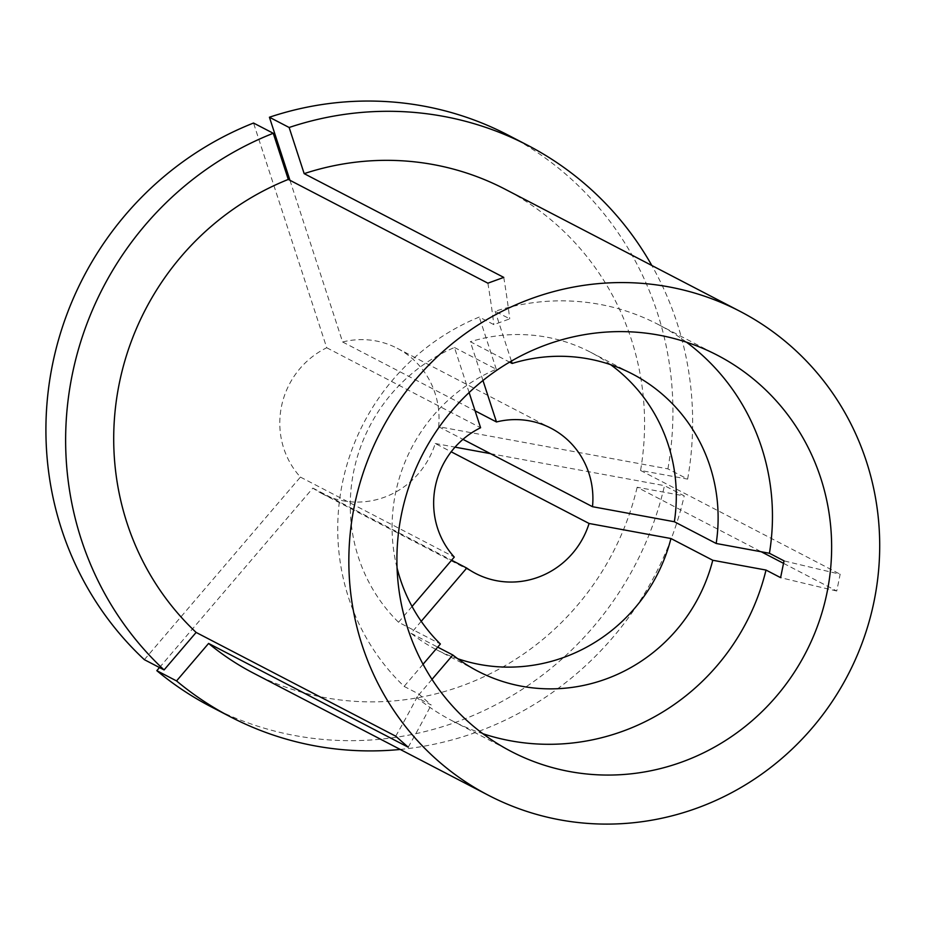 <?xml version="1.0" encoding="UTF-8"?>
<svg xmlns="http://www.w3.org/2000/svg" width="926" height="926" viewBox="0 0 926 926"><rect width="100%" height="100%" fill="white"/><g stroke="black" fill="none" stroke-linecap="round" stroke-linejoin="round"><path stroke-width="0.69" stroke-dasharray="4.63 3.47" d="M686.455 342.18A223.328 215.723 117.5 0 0 658.108 324.413A223.328 215.723 117.5 0 0 599.504 304.318A223.328 215.723 117.5 0 0 495.155 311.263L509.751 318.845L493.871 324.632L479.274 317.051A223.328 215.723 117.5 0 0 404.13 686.398L418.726 693.991L431.192 704.987L416.596 697.405A223.328 215.723 117.5 0 0 452.085 720.729A223.328 215.723 117.5 0 0 482.921 733.728M159.492 667.542L312.884 488.095A81.812 79.034 117.5 0 0 321.681 493.442A81.812 79.034 117.5 0 0 343.152 500.816A81.812 79.034 117.5 0 0 435.232 443.496L451.182 451.795M210.85 706.654A322.109 311.136 117.5 0 0 295.371 735.649A322.109 311.136 117.5 0 0 664.498 485.652L684.221 495.908L637.146 487.25L761.253 551.769M289.954 180.292L342.608 341.972A81.812 79.034 117.5 0 1 397.161 348.257A81.812 79.034 117.5 0 1 438.646 426.712L667.912 468.869L687.636 479.112L640.56 470.466A272.719 263.424 117.5 0 0 504.936 189.124M253.354 673.086A272.719 263.424 117.5 0 0 324.922 697.625A272.719 263.424 117.5 0 0 637.146 487.25M783.616 563.39L836.745 591.008L840.16 574.224A669.996 49.252 -168.5 0 1 784.021 560.867M640.56 470.466L840.16 574.224M400.252 749.447A322.109 311.136 117.5 0 0 684.221 495.908M144.352 659.671L300.418 477.087A81.812 79.034 117.5 0 1 326.728 347.759L253.527 123.031M435.232 443.496L455.036 447.142M490.491 453.659L664.498 485.652M300.418 477.087L454.272 557.07M326.728 347.759L480.594 427.743M312.884 488.095L451.599 560.195M469.123 392.555L454.458 347.505A167.502 161.795 117.5 0 0 398.55 622.26L440.371 643.998M412.058 606.461L398.55 622.26M421.226 621.311L411.028 633.257A167.502 161.795 117.5 0 0 436.019 649.45A167.502 161.795 117.5 0 0 457.757 658.733M454.458 347.505L496.278 369.243A167.502 161.795 117.5 0 0 397.069 567.962M411.028 633.257L437.697 647.124M496.278 369.243L479.274 317.051M423.055 664.255L404.13 686.398M432.002 679.371L416.596 697.405M687.636 479.112A322.109 311.136 117.5 0 0 651.835 265.496M667.912 468.869A322.109 311.136 117.5 0 0 507.992 135.057M438.646 426.712L462.965 439.352M342.608 341.972L475.084 410.831M482.967 380.505L470.339 341.717L509.589 362.124M610.616 364.67A167.502 161.795 117.5 0 0 590.533 352.216A167.502 161.795 117.5 0 0 470.339 341.717M511.384 361.071L495.155 311.263M836.745 591.008A669.996 49.252 -168.5 0 1 780.606 577.65M408.192 747.189A669.996 168.613 -48.6 0 0 431.192 704.987M395.726 736.193A669.996 168.613 -48.6 0 0 418.726 693.991M487.886 283.182A669.996 119.361 70 0 1 493.871 324.632M503.767 277.395A669.996 119.361 70 0 1 509.751 318.845M452.085 720.729L511.268 751.495M321.681 493.442L475.547 573.425M436.019 649.45L477.839 671.188M658.108 324.413L717.28 355.179M397.161 348.257L551.016 428.24M590.533 352.216L632.354 373.954"/><path stroke-width="1.39" d="M482.921 733.728A223.328 215.723 117.5 0 0 510.689 740.823A223.328 215.723 117.5 0 0 766.01 570.057L780.606 577.65L784.021 560.867L769.425 553.273A223.328 215.723 117.5 0 0 686.455 342.18M658.675 335.085A223.328 215.723 117.5 0 0 410.068 483.303A223.328 215.723 117.5 0 0 511.268 751.495A223.328 215.723 117.5 0 0 569.872 771.59A223.328 215.723 117.5 0 0 818.48 623.372A223.328 215.723 117.5 0 0 717.28 355.179A223.328 215.723 117.5 0 0 658.675 335.085M457.757 658.733A167.502 161.795 117.5 0 0 479.981 664.521A167.502 161.795 117.5 0 0 670.945 538.527L712.765 560.265L766.01 570.057M437.697 647.124L452.837 654.995A167.502 161.795 117.5 0 0 477.839 671.188A167.502 161.795 117.5 0 0 521.789 686.259A167.502 161.795 117.5 0 0 712.765 560.265M451.182 451.795L589.086 523.479L670.945 538.527M451.599 560.195L466.739 568.066A81.812 79.034 117.5 0 0 475.547 573.425A81.812 79.034 117.5 0 0 497.007 580.787A81.812 79.034 117.5 0 0 589.086 523.479M159.492 667.542L156.818 670.667A322.109 311.136 117.5 0 0 210.85 706.654L230.574 716.909A322.109 311.136 117.5 0 0 315.106 745.893A322.109 311.136 117.5 0 0 400.252 749.447M156.818 670.667L176.542 680.923A322.109 311.136 117.5 0 0 230.574 716.909M740.059 311.356L504.936 189.124A272.719 263.424 117.5 0 0 433.368 164.585A272.719 263.424 117.5 0 0 304.168 173.637L503.767 277.395L487.886 283.182L288.287 179.424A272.719 263.424 117.5 0 0 196.127 632.435L395.726 736.193L408.192 747.189L208.593 643.431A272.719 263.424 117.5 0 0 253.354 673.086L488.488 795.318A272.719 263.424 117.5 0 0 560.045 819.857A272.719 263.424 117.5 0 0 863.634 638.859A272.719 263.424 117.5 0 0 740.059 311.356A272.719 263.424 117.5 0 0 668.503 286.817A272.719 263.424 117.5 0 0 364.913 467.815A272.719 263.424 117.5 0 0 488.488 795.318M761.253 551.769L783.616 563.39M273.263 133.275A322.109 311.136 117.5 0 0 164.076 669.926L144.352 659.671A322.109 311.136 117.5 0 1 253.527 123.031L273.263 133.275L288.287 179.424M164.076 669.926L196.127 632.435M176.542 680.923L208.593 643.431M455.036 447.142L490.491 453.659M469.123 392.555L480.594 427.743A81.812 79.034 117.5 0 0 454.272 557.07L412.058 606.461M466.739 568.066L421.226 621.311M397.069 567.962A167.502 161.795 117.5 0 0 440.371 643.998L423.055 664.255M452.837 654.995L432.002 679.371M651.835 265.496A322.109 311.136 117.5 0 0 527.716 145.301A322.109 311.136 117.5 0 0 289.144 127.487L304.168 173.637M527.716 145.301L507.992 135.057A322.109 311.136 117.5 0 0 269.42 117.232L289.144 127.487M289.954 180.292L269.42 117.232M462.965 439.352L592.501 506.696A81.812 79.034 117.5 0 0 551.016 428.24A81.812 79.034 117.5 0 0 496.475 421.955L482.967 380.505M475.084 410.831L496.475 421.955M592.501 506.696L674.36 521.743A167.502 161.795 117.5 0 0 610.616 364.67M674.36 521.743L716.18 543.481A167.502 161.795 117.5 0 0 632.354 373.954A167.502 161.795 117.5 0 0 512.159 363.455L511.384 361.071M509.589 362.124L512.159 363.455M716.18 543.481L769.425 553.273"/></g></svg>
